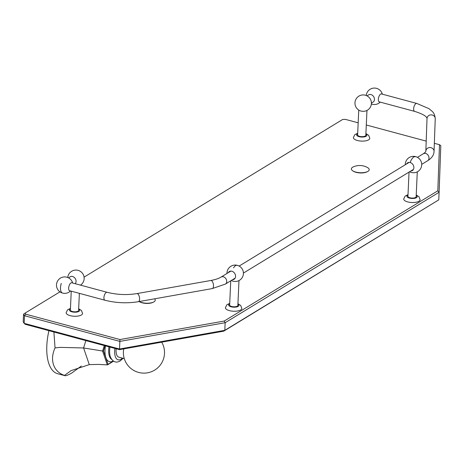 <?xml version="1.0" encoding="UTF-8"?>
<svg xmlns="http://www.w3.org/2000/svg" width="464" height="464" viewBox="0 0 464 464"><rect width="100%" height="100%" fill="white"/><g stroke="black" fill="none" stroke-linecap="round" stroke-linejoin="round"><path stroke-width="0.7" d="M413.285 157.383A8.224 3.77 -74.9 0 1 413.354 157.325L413.644 156.913L415.628 156.623A8.224 8.224 0 0 0 405.269 164.755M410.82 171.007A4.53 3.625 -121.4 0 0 412.339 170.572A4.53 3.625 -121.4 0 0 413.697 166.257A4.53 3.625 -121.4 0 0 410.17 162.528A8.224 3.77 -74.9 0 1 410.889 160.735A8.224 3.77 -74.9 0 1 411.127 160.254A8.224 3.77 -74.9 0 1 411.348 159.854A8.224 3.77 -74.9 0 1 411.545 159.512A8.224 3.77 -74.9 0 1 411.73 159.216A8.224 3.77 -74.9 0 1 411.893 158.966A8.224 3.77 -74.9 0 1 412.119 158.647A8.224 3.77 -74.9 0 1 412.334 158.369A8.224 3.77 -74.9 0 1 412.467 158.212A8.224 3.77 -74.9 0 1 412.577 158.079A8.224 3.77 -74.9 0 1 412.687 157.957L413.035 157.603M415.628 156.623A8.224 8.224 0 0 1 415.976 172.405A4.112 1.589 -177.4 0 1 411.092 172.411A4.112 1.589 -177.4 0 1 410.309 172.144A8.224 8.224 0 0 1 409.55 171.779M410.17 162.528A4.53 3.625 -121.4 0 0 407.624 162.835A4.53 3.625 -121.4 0 0 406.545 163.983M409.033 172.092L407.937 196.295A4.112 1.589 2.6 0 0 409.938 197.768A4.112 1.589 2.6 0 0 416.15 196.672L417.275 171.866M408.013 194.654L405.153 196.063L403.697 198.969A8.224 3.173 2.6 0 0 407.705 201.91A8.224 3.173 2.6 0 0 420.129 199.717L418.969 196.713L416.225 195.025M358.167 122.809L345.28 119.341L342.6 119.497L84.083 277.13M59.949 291.85L25.056 313.125L25.735 314.186L119.944 339.538L224.228 321.042L225.15 322.718L224.802 330.333L223.77 331.157L119.486 349.653L25.276 324.301L24.151 323.344L119.521 349.009L224.802 330.333L438.764 199.868L223.77 331.157M439.489 144.693L437.813 190.803L439.106 192.258L440.8 145.702L439.489 144.693L434.345 143.306M426.196 141.114L366.305 124.996M437.813 190.803L224.228 321.042M357.698 133.238L354.838 134.647L353.382 137.553A8.224 3.173 2.6 0 0 357.39 140.493A8.224 3.173 2.6 0 0 369.814 138.301L368.654 135.297L365.91 133.609M353.098 171.042A8.224 3.173 2.6 0 0 356.068 172.341A8.224 3.173 2.6 0 0 367.308 171.692M154.622 298.804A8.92 3.439 -177.4 0 1 152.117 302.603A8.92 3.439 -177.4 0 1 141.775 302.54A8.92 3.439 -177.4 0 1 139.206 301.542A8.224 3.173 2.6 0 0 142.112 302.801A8.224 3.173 2.6 0 0 153.346 302.151M70.458 308.386L67.599 309.79L66.143 312.701A8.224 3.173 2.6 0 0 70.151 315.642A8.224 3.173 2.6 0 0 82.575 313.449L81.415 310.445L78.671 308.757M229.721 303.369L226.861 304.778L225.405 307.684A8.224 3.173 2.6 0 0 229.413 310.625A8.224 3.173 2.6 0 0 241.837 308.432L240.677 305.428L237.933 303.74M23.548 314.238L24.499 315.729L24.151 323.344L23.2 321.848L23.548 314.238L25.056 313.125M438.764 199.868L439.106 192.258L225.15 322.718L119.863 341.394L119.944 339.538M119.486 349.653L119.863 341.394L24.499 315.729L25.735 314.186M161.704 342.165A20.578 20.578 0 0 1 138.597 372.424A20.578 20.578 0 0 1 123.389 353.562A10.979 5.034 -74.9 0 1 123.389 351.956A10.979 5.034 -74.9 0 1 123.76 348.893M116.168 348.766A10.979 5.034 105.1 0 0 116.075 349.989A10.979 5.034 105.1 0 0 118.842 357.164L124.282 358.631M109.968 347.095A15.619 7.163 105.1 0 0 110.484 357.187C112.909 362.042 116.145 363.283 120.188 360.917L123.128 358.318M53.899 332.004L55.048 347.901L60.233 347.374L83.59 347.971L103.095 351.097L103.513 350.975L105.102 345.784M55.048 347.901C52.304 353.939 51.811 359.612 53.569 364.913C55.349 369.959 58.98 373.462 64.461 375.428L71.05 370.62L89.285 364.617L98.623 364.402L107.306 364.878L113.332 361.038M104.278 345.564L102.585 351.086L107.306 364.878L107.752 364.721M64.809 375.643L64.461 375.428C65.088 376.217 67.489 375.44 71.665 373.085L81.339 366.021M48.923 330.664A42.862 19.65 105.1 0 0 57.623 373.711L64.769 375.631M358.747 110.072L357.622 134.885A4.112 1.589 2.6 0 0 359.623 136.352A4.112 1.589 2.6 0 0 365.835 135.256L366.96 110.449M365.661 110.989A4.112 1.589 -177.4 0 1 360.777 110.995A4.112 1.589 -177.4 0 1 359.994 110.728A8.224 8.224 0 0 1 355.401 100.479A8.224 8.224 0 0 1 371.403 102.967A8.224 8.224 0 0 1 365.661 110.989M371.403 103.112L373.021 102.126A4.251 3.405 -121.4 0 0 374.46 99.476A4.251 3.405 -121.4 0 0 370.985 94.575A4.251 3.405 -121.4 0 0 368.596 94.865L366.978 95.851M381.895 94.053A4.182 1.92 105.1 0 0 381.576 93.896A4.182 1.92 105.1 0 0 380.666 94.082A4.182 1.92 105.1 0 0 378.438 98.345A4.182 1.92 105.1 0 0 379.401 101.97A4.182 1.92 105.1 0 0 379.755 101.993M72.193 282.901A4.182 1.92 105.1 0 0 71.874 282.738A4.182 1.92 105.1 0 0 70.957 282.924A4.182 1.92 105.1 0 0 68.736 287.193A4.182 1.92 105.1 0 0 69.699 290.818A4.182 1.92 105.1 0 0 70.052 290.841M75.18 283.701A4.321 3.457 -121.4 0 0 75.771 279.618A4.321 3.457 -121.4 0 0 72.541 276.492A4.321 3.457 -121.4 0 0 70.11 276.788A4.321 3.457 -121.4 0 0 69.617 277.17M71.241 291.16L70.383 310.027A4.112 1.589 2.6 0 0 72.384 311.501A4.112 1.589 2.6 0 0 78.596 310.404L79.373 293.347M367.413 167.492A8.92 3.439 -177.4 0 1 366.925 171.848A8.92 3.439 -177.4 0 1 355.731 172.074A8.92 3.439 -177.4 0 1 352.646 167.231A8.92 3.439 -177.4 0 1 353.371 166.854A15.863 15.863 0 0 1 367.413 167.492M230.741 280.813L229.645 305.01A4.112 1.589 2.6 0 0 231.646 306.484A4.112 1.589 2.6 0 0 237.858 305.387L238.983 280.581M236.333 265.35L236.391 265.333A8.224 3.77 -74.9 0 1 236.565 265.304L236.773 265.28A8.224 3.77 -74.9 0 1 236.878 265.275A8.224 3.77 -74.9 0 1 237.005 265.28A8.224 3.77 -74.9 0 1 237.203 265.304A8.224 3.77 -74.9 0 1 237.336 265.338A8.224 8.224 0 0 1 237.684 281.12A4.112 1.589 -177.4 0 1 232.8 281.126A4.112 1.589 -177.4 0 1 232.017 280.859A8.224 8.224 0 0 1 231.263 280.494M232.528 279.722A4.53 3.625 -121.4 0 0 234.047 279.287A4.53 3.625 -121.4 0 0 235.405 274.972A4.53 3.625 -121.4 0 0 231.878 271.243A4.53 3.625 -121.4 0 0 229.332 271.55A4.53 3.625 -121.4 0 0 228.247 272.699M233.502 267.832L235.312 265.657L236.025 265.454A8.224 3.77 -74.9 0 1 236.095 265.425M61.283 283.423L61.283 283.423A8.224 3.77 105.1 0 0 62.57 293.086A8.224 8.224 0 0 1 56.765 283.005A8.224 8.224 0 0 1 72.651 283.023M416.202 195.495A5.121 1.978 -177.4 0 1 415.808 197.971A5.121 1.978 -177.4 0 1 409.422 198.082A5.121 1.978 -177.4 0 1 407.989 195.118M122.479 358.144A13.711 6.287 -74.9 0 1 121.121 359.2A13.711 6.287 -74.9 0 1 114.904 348.423M108.982 346.828A15.092 6.919 105.1 0 0 108.68 349.844A15.092 6.919 105.1 0 0 111.604 359.327M105.461 345.883A17.771 8.149 105.1 0 0 113.233 360.969M108.054 364.257L103.513 350.975M85.846 340.605L83.59 347.971L89.285 364.617M365.887 134.079A5.121 1.978 -177.4 0 1 365.499 136.555A5.121 1.978 -177.4 0 1 359.107 136.665A5.121 1.978 -177.4 0 1 357.674 133.707M379.082 101.813L414.671 111.389A4.112 1.885 -74.9 0 1 413.639 108.704A4.112 1.885 -74.9 0 1 416.811 103.449L428.933 108.628L432.123 111.319C433.944 112.92 434.983 115.414 435.238 118.807A4.112 3.793 2.1 0 1 435.238 118.842M427.019 118.54A4.112 3.793 2.1 0 1 427.019 118.511A4.112 3.793 2.1 0 1 427.019 118.477A4.112 3.793 2.1 0 1 431.282 114.869A4.112 3.793 2.1 0 1 435.238 118.807L434.049 151.496A4.112 3.793 2.1 0 1 434.049 151.525M414.671 111.389C429.072 115.925 426.665 118.97 427.019 118.511L425.83 151.194A4.112 3.793 2.1 0 1 425.83 151.165A4.112 3.793 2.1 0 1 430.093 147.552A4.112 3.793 2.1 0 1 434.049 151.496L434.043 151.571C433.927 155.034 431.793 158.096 427.634 160.759L421.712 164.36M425.83 151.2L425.83 151.194C425.935 151.612 425.111 152.459 423.354 153.735A4.112 3.294 58.6 0 1 427.135 154.205A4.112 3.294 58.6 0 1 429.02 158.195A4.112 3.294 58.6 0 1 427.634 160.753M230.846 271.115L221.061 277.083A4.112 3.294 58.6 0 1 224.849 277.559A4.112 3.294 58.6 0 1 226.728 281.544A4.112 3.294 58.6 0 1 225.342 284.107L235.126 278.139M221.061 277.083C218.747 278.51 215.319 279.647 210.778 280.494A4.112 1.908 79.9 0 1 213.498 286.004A4.112 1.908 79.9 0 1 212.216 288.591L225.342 284.107M210.778 280.494L136.857 293.608A4.112 1.908 79.9 0 1 139.583 299.118A4.112 1.908 79.9 0 1 138.295 301.704L212.216 288.591M136.857 293.608C126.869 295.203 116.951 294.768 107.103 292.297A4.112 1.885 105.1 0 0 103.93 297.546A4.112 1.885 105.1 0 0 104.968 300.237C115.994 303.027 127.101 303.514 138.295 301.704M78.654 309.227A5.121 1.978 -177.4 0 1 78.259 311.698A5.121 1.978 -177.4 0 1 71.868 311.814A5.121 1.978 -177.4 0 1 70.435 308.85M237.91 304.21A5.121 1.978 -177.4 0 1 237.522 306.687A5.121 1.978 -177.4 0 1 231.13 306.797A5.121 1.978 -177.4 0 1 229.697 303.833M226.977 273.476A8.224 8.224 0 0 1 237.336 265.338A8.224 3.77 -74.9 0 1 237.411 265.356M107.671 364.779L113.564 361.189M382.359 94.18A8.224 8.224 0 0 0 366.224 95.509M371.362 103.936A8.224 8.224 0 0 0 380.219 102.121M381.222 93.873L416.811 103.449M413.424 169.418L243.42 273.081M423.354 153.729L417.432 157.342M409.138 162.4L239.14 266.058M104.968 300.237L69.38 290.661M62.588 293.091A8.224 8.224 0 0 0 70.516 290.963M80.504 285.134A8.224 8.224 0 0 0 78.08 270.35A8.224 8.224 0 0 0 67.756 277.507M68.504 277.849L70.673 276.527M107.103 292.297L71.514 282.715"/></g></svg>
